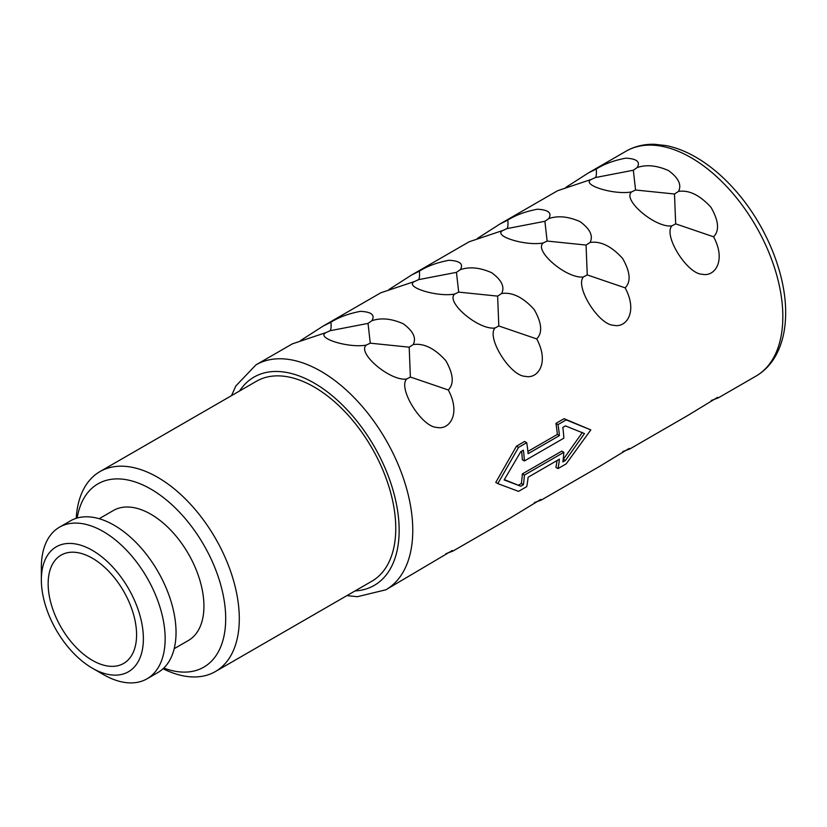 <?xml version="1.0" encoding="UTF-8"?>
<svg xmlns="http://www.w3.org/2000/svg" width="827" height="827" viewBox="0 0 827 827"><rect width="100%" height="100%" fill="white"/><g stroke="black" fill="none" stroke-linecap="round" stroke-linejoin="round"><path stroke-width="1.24" d="M526.716 442.662L524.628 441.463L516.462 446.177L518.55 447.376L526.716 442.662A132.765 76.653 -120 0 1 528.112 453.682L559.403 435.612A132.765 76.653 60 0 0 558.008 424.602L566.164 419.889L590.819 429.906L566.164 463.875L558.008 468.589L555.92 467.379A129.87 74.988 -120 0 0 557.057 460.536M300.48 340.61L323.078 326.117L330.934 322.22C331.348 326.531 331.089 329.363 330.149 330.707L368.025 323.409L370.269 343.174L409.189 347.175L410.378 377.029L448.286 389.972C461.29 414.141 449.216 430.422 436.852 427.394C421.925 427.29 397.766 388.576 406.584 379.045C390.375 381.433 356.571 352.902 366.32 345.076C348.87 348.456 315.066 337.954 326.065 332.557L292.324 343.877L255.998 364.841A129.87 74.988 60 0 1 355.145 398.666A129.87 74.988 60 0 1 412.745 528.008A129.87 74.988 60 0 1 412.766 530.345A129.87 74.988 60 0 1 385.868 589.796L452.348 550.482L452.948 551.071L445.877 553.697M452.948 551.071L510.631 517.764L540.775 499.425L541.385 500.015L534.314 502.64M541.385 500.015L599.058 466.707L629.213 448.368L629.823 448.958L622.752 451.583M629.823 448.958L687.495 415.65L717.65 397.311L718.249 397.901L711.179 400.526M518.55 447.376L497.802 483.609L495.766 482.43L516.462 446.177M497.802 483.609L518.55 491.362L526.716 486.648A132.765 76.653 -120 0 0 528.112 477.251L559.403 459.181A132.765 76.653 60 0 1 558.008 468.589M559.403 435.612L557.346 434.433L527.895 451.439M557.346 434.433A129.87 74.988 -120 0 0 555.92 423.393L564.086 418.679L590.819 429.906M368.025 323.409L371.892 320.721C381.071 317.568 391.512 318.581 403.235 323.76C413.221 331.11 416.55 338.047 413.211 344.57C423.796 343.019 434.63 348.343 445.732 360.551C453.434 374.083 454.281 383.893 448.286 389.972M371.892 320.721C375.293 315.025 371.488 311.893 360.51 311.334C348.663 313.588 338.812 317.217 330.934 322.22M388.907 289.553L411.515 275.06L419.361 271.163C419.775 275.474 419.516 278.306 418.586 279.65L456.452 272.352L460.329 269.664C469.498 266.511 479.949 267.524 491.662 272.703C501.658 280.053 504.977 286.99 501.648 293.513C512.223 291.962 523.067 297.286 534.17 309.494C541.861 323.026 542.708 332.836 536.713 338.915C549.728 363.084 537.653 379.366 525.29 376.337C510.362 376.233 486.204 337.519 495.011 327.988C478.812 330.376 445.009 301.845 454.757 294.019C437.307 297.4 403.504 286.897 414.503 281.5L380.751 292.82L323.078 326.117M460.329 269.664C463.72 263.968 459.926 260.836 448.937 260.278C437.101 262.531 427.239 266.16 419.361 271.163M477.344 238.496L499.942 224.003L507.799 220.106C508.212 224.417 507.954 227.249 507.023 228.593L544.89 221.295L548.766 218.607C557.936 215.454 568.376 216.467 580.099 221.646C590.085 228.996 593.414 235.933 590.075 242.456C600.66 240.905 611.504 246.229 622.607 258.438C630.298 271.969 631.146 281.78 625.15 287.858C638.165 312.027 626.091 328.309 613.727 325.28C598.8 325.176 574.631 286.462 583.448 276.931C567.239 279.319 533.436 250.788 543.194 242.962C525.745 246.343 491.941 235.84 502.93 230.444L469.188 241.763L411.515 275.06M548.766 218.607C552.157 212.911 548.363 209.779 537.374 209.221C525.538 211.474 515.676 215.103 507.799 220.106M565.782 187.44L588.379 172.946L596.236 169.049C596.649 173.36 596.391 176.192 595.45 177.536L633.327 170.238L637.193 167.55C646.373 164.397 656.814 165.41 668.536 170.589C678.522 177.939 681.851 184.876 678.512 191.399C689.098 189.848 699.931 195.172 711.034 207.381C718.735 220.912 719.583 230.723 713.587 236.801C726.592 260.97 714.518 277.252 702.154 274.223C687.237 274.119 663.068 235.406 671.886 225.874C655.677 228.262 621.873 199.731 631.621 191.905C614.182 195.286 580.368 184.783 591.367 179.387L557.625 190.706L499.942 224.003M637.193 167.55C640.594 161.854 636.8 158.722 625.812 158.164C613.965 160.417 604.113 164.046 596.236 169.049M566.164 419.889L564.086 418.679M565.43 460.453L562.836 461.952A132.765 76.653 -120 0 0 563.838 452.317L524.38 475.091A132.765 76.653 60 0 1 523.388 484.725L520.783 486.224L504.15 479.939L520.783 451.666L523.388 450.167A132.765 76.653 60 0 1 524.38 460.959L563.838 438.176A132.765 76.653 -120 0 0 562.836 427.383L565.43 425.895L584.472 433.565L565.43 460.453L563.197 459.357M524.38 460.959L522.344 459.781A129.87 74.988 -120 0 0 521.589 451.201M504.346 479.629L520.783 486.224M523.388 484.725L521.32 483.537L518.715 485.035M521.32 483.537A129.87 74.988 -120 0 0 522.344 473.912L561.791 451.139L563.838 452.317M582.425 432.387L563.363 459.254M524.38 475.091L522.344 473.912M558.008 424.602L555.92 423.393M215.392 671.555L371.85 581.226A115.449 66.656 -120 0 0 395.761 528.381A115.449 66.656 -120 0 0 345.376 412.197A115.449 66.656 -120 0 0 256.411 381.268L99.953 471.597A115.439 66.646 60 0 1 157.678 477.324A115.439 66.646 60 0 1 239.303 618.71A115.439 66.646 60 0 1 215.392 671.555A115.439 66.646 60 0 1 163.074 668.743M76.218 518.322A115.439 66.646 60 0 1 99.953 471.607M77.169 518.033A105.825 61.095 60 0 1 150.876 489.098A105.825 61.095 60 0 1 225.699 618.71A105.825 61.095 60 0 1 163.787 668.071M174.197 648.678L188.391 640.491A75.04 43.324 -120 0 0 203.928 606.139A75.04 43.324 -120 0 0 171.179 530.624A75.04 43.324 -120 0 0 113.351 510.517L99.168 518.715M147.03 678.812L157.905 672.527A87.548 50.54 -120 0 0 176.037 632.459A87.548 50.54 -120 0 0 137.83 544.352A87.548 50.54 -120 0 0 70.367 520.896L59.482 527.181A87.538 50.54 60 0 1 103.251 531.523A87.538 50.54 60 0 1 165.152 638.733A87.538 50.54 60 0 1 147.02 678.812A87.538 50.54 60 0 1 103.251 674.481L92.366 668.195A72.145 41.66 60 0 1 41.35 579.83A72.145 41.66 60 0 1 41.35 579.82A72.145 41.66 60 0 1 92.366 550.368A72.145 41.66 60 0 1 143.381 638.733A72.145 41.66 60 0 1 92.366 668.195M41.35 579.82L41.35 567.25A87.538 50.54 60 0 1 41.35 567.25A87.538 50.54 60 0 1 59.482 527.181M48.152 583.759A62.532 36.099 -120 0 0 75.443 646.683A62.532 36.099 -120 0 0 123.636 663.44A62.532 36.099 -120 0 0 136.579 634.816A62.532 36.099 -120 0 0 109.288 571.881A62.532 36.099 -120 0 0 61.105 555.124A62.532 36.099 -120 0 0 48.152 583.759M409.189 347.175L413.211 344.57M406.584 379.045L410.378 377.029M366.32 345.076L370.269 343.174M326.065 332.557L330.149 330.707M456.452 272.352L458.696 292.117L497.627 296.118L501.648 293.513M497.627 296.118L498.815 325.972L536.713 338.915M495.011 327.988L498.815 325.972M454.757 294.019L458.696 292.117M414.503 281.5L418.586 279.65M544.89 221.295L547.133 241.06L586.064 245.061L590.075 242.456M586.064 245.061L587.253 274.915L625.15 287.858M583.448 276.931L587.253 274.915M543.194 242.962L547.133 241.06M502.93 230.444L507.023 228.593M633.327 170.238L635.57 190.003L674.491 194.004L678.512 191.399M674.491 194.004L675.68 223.859L713.587 236.801M671.886 225.874L675.68 223.859M631.621 191.905L635.57 190.003M591.367 179.387L595.45 177.536M782.787 313.226A129.87 74.988 -120 0 0 724.762 184.545A129.87 74.988 -120 0 0 626.06 151.196C634.578 146.338 644.057 144.032 654.508 144.291L666.004 145.562C676.197 147.568 686.472 151.63 696.82 157.74C710.941 166.134 724.194 177.495 736.588 191.833C766.247 225.874 785.939 274.026 785.65 312.761C785.66 329.084 782.466 343.184 776.077 355.072C771.074 364.19 764.365 371.22 755.93 376.14A129.87 74.988 -120 0 0 782.828 316.689A129.87 74.988 -120 0 0 782.787 313.226M239.572 390.985A120.256 69.427 60 0 1 334.335 397.529A120.256 69.427 60 0 1 399.141 528.174A120.256 69.427 -120 0 1 399.162 530.345A120.256 69.427 60 0 1 355.021 590.943M755.93 376.14L718.249 397.901M626.06 151.196L588.379 172.946M231.488 395.657L235.86 385.92L255.998 364.841M346.937 595.616L357.367 596.701L385.868 589.796"/></g></svg>
